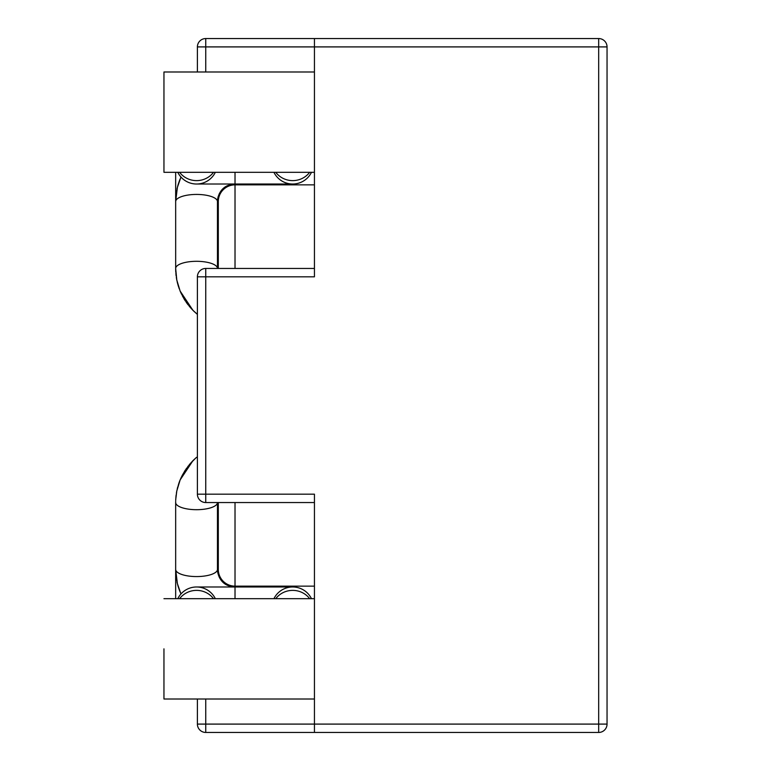 <?xml version="1.0" encoding="UTF-8"?>
<svg xmlns="http://www.w3.org/2000/svg" width="771" height="771" viewBox="0 0 771 771"><rect width="100%" height="100%" fill="white"/><g stroke="black" fill="none" stroke-linecap="round" stroke-linejoin="round"><path stroke-width="1.16" d="M205.751 502.547L314.443 502.547L205.751 502.547L205.751 276.818L314.443 276.818L314.443 46.906L314.443 276.818L205.751 276.818L205.751 268.453L314.443 268.453L205.751 268.453A8.356 8.356 0 0 0 197.395 276.818L205.751 276.818L205.751 268.453A8.356 8.356 0 0 0 197.395 276.818L205.751 276.818L205.751 494.182L314.443 494.182L314.443 732.45L598.682 732.45A8.356 8.356 0 0 0 607.047 724.094L314.443 724.094L314.443 732.45L205.751 732.45L598.682 732.45A8.356 8.356 0 0 0 607.047 724.094L598.682 724.094L598.682 732.45L598.682 724.094L314.443 724.094L314.443 494.182L197.395 494.182L197.395 276.818L197.395 494.182A8.356 8.356 0 0 0 205.751 502.547L205.751 494.182L197.395 494.182A8.356 8.356 0 0 0 205.751 502.547M205.751 38.55L314.443 38.55L314.443 46.906L314.443 38.55L598.682 38.55L205.751 38.55A8.356 8.356 0 0 0 197.395 46.906L598.682 46.906L598.682 724.094L598.682 46.906L607.047 46.906L607.047 724.094L607.047 46.906A8.356 8.356 0 0 0 598.682 38.55L598.682 46.906L205.751 46.906L205.751 38.55A8.356 8.356 0 0 0 197.395 46.906L205.751 46.906L205.751 38.55M197.395 71.992L197.395 46.906L197.395 71.992M163.953 122.155L163.953 71.992L314.443 71.992L163.953 71.992L163.953 172.319L163.953 122.155M163.953 648.845L163.953 699.008L314.443 699.008L163.953 699.008L163.953 648.845M197.395 699.008L197.395 724.094A8.356 8.356 0 0 0 205.751 732.45L205.751 724.094L314.443 724.094L197.395 724.094A8.356 8.356 0 0 0 205.751 732.45L205.751 724.094L197.395 724.094L197.395 699.008M311.474 598.682A20.904 20.904 0 0 0 273.936 598.682M273.936 172.319A20.904 20.904 0 0 0 311.474 172.319M607.047 46.906A8.356 8.356 0 0 0 598.682 38.55L598.682 46.906L607.047 46.906M215.331 598.682A20.904 20.904 0 0 0 177.793 598.682M314.443 586.143L235.02 586.143L235.02 502.547M235.02 586.143A16.721 16.721 0 0 1 218.299 569.422L218.299 502.547M218.299 268.453L218.299 201.578A16.721 16.721 0 0 1 235.02 184.857L314.443 184.857M177.793 172.319A20.904 20.904 0 0 0 215.331 172.319M205.751 71.992L205.751 46.906L205.751 71.992M205.751 699.008L205.751 724.094L205.751 699.008M309.653 598.682A20.904 20.007 180 0 0 275.748 598.682M275.748 172.319A20.904 20.007 0 0 0 309.653 172.319M180.915 593.843L177.359 583.531L175.663 569.432A20.904 7.151 0 0 0 189.406 576.139A20.904 7.151 0 0 0 217.461 569.422L217.461 502.547A20.904 7.151 0 0 1 189.406 509.265A20.904 7.151 0 0 1 175.663 502.547L175.672 501.449M235.02 598.682L235.02 586.982L233.372 586.904M213.519 598.682A20.904 20.007 180 0 0 179.604 598.682M235.02 268.453L235.02 184.857M292.701 184.018L235.02 184.018L235.02 172.319M217.47 201.038L217.461 201.578A20.904 7.151 180 0 0 189.406 194.861A20.904 7.151 180 0 0 175.663 201.578L175.672 269.551M234.066 184.047L228.168 185.406C218.598 189.03 217.258 199.805 217.461 201.578L217.461 268.453A20.904 7.151 180 0 0 189.406 261.735A20.904 7.151 180 0 0 175.663 268.453L175.74 271.585M179.604 172.319A20.904 20.007 0 0 0 213.519 172.319M163.953 172.319L314.443 172.319L163.953 172.319M163.953 598.682L314.443 598.682L163.953 598.682M274.235 586.249L274.457 586.982M271.797 586.143L271.797 586.982M217.47 569.962L217.461 569.422C217.258 571.195 218.598 581.97 228.168 585.594L235.02 586.982L292.701 586.982M274.457 184.018L274.206 184.857M271.797 184.857L271.797 184.018M175.74 499.415L176.8 490.973L180.135 479.919L192.943 460.673L196.48 457.396M176.405 493.151L176.636 491.792M177.282 488.756L177.552 487.657M179.392 481.836L179.971 480.323M181.127 477.663L181.474 476.921M181.532 476.806L180.26 479.639M181.917 476.015L188.24 466.002M182.178 475.495L185.532 469.761M186.1 468.913L186.524 468.315M192.923 460.692L189.464 464.489M179.604 590.711L178.284 586.876M177.397 583.686L177.108 582.452M176.655 580.245L176.376 578.626M175.923 575.012L175.788 573.287M217.518 570.839L217.47 570.145M180.52 479.013L184.876 470.773M177.407 583.714L177.051 582.201M176.655 580.274L176.482 579.3M175.875 574.491L175.807 573.634M175.74 572.467L175.701 571.697M229.652 586.143L227.522 585.305M175.846 497.815L176.154 494.866M189.637 464.287L195.709 458.07M196.595 457.299L193.935 459.699M175.663 502.547L175.663 569.422L177.397 583.705L180.52 592.947M180.038 591.81L178.149 586.452M178.091 586.249L177.735 584.987M177.532 584.245L176.973 581.854M176.174 577.209L176.106 576.718M176.058 576.265L175.817 573.759M175.73 572.439L175.663 570.01M175.692 500.552L175.778 498.741M175.961 496.524L176.135 495.04M176.386 493.267L176.665 491.667M176.771 491.079L178.699 483.793M232.312 586.77L231.541 586.635M226.501 584.775L224.265 583.3M223.725 582.866L222.703 581.941M222.597 581.835L222.038 581.247M221.634 580.794L220.227 578.886M219.725 578.048L219.176 576.997M175.904 497.16L176.116 495.175M176.52 492.467L176.732 491.281M177.263 488.824L177.696 487.127M178.891 483.224L179.296 482.087M180.298 479.533L189.425 464.527M175.663 568.217L175.663 598.682M217.461 568.217L217.461 569.422M235.02 586.982L196.557 586.982M176.405 277.849L176.636 279.208M217.518 200.161L217.47 200.855M180.52 178.053L180.915 177.157M179.604 180.289L178.284 184.124M177.397 187.314L177.108 188.548M176.655 190.755L176.376 192.374M175.923 195.988L175.788 197.713M177.87 284.509L178.67 287.13M180.52 291.987L184.876 300.227M234.442 184.028L233.546 184.076M177.407 187.286L177.051 188.799M176.655 190.726L176.482 191.7M175.875 196.509L175.807 197.366M175.74 198.532L175.701 199.304M175.865 273.377L176.135 275.931M176.318 277.3L176.79 280.008M177.176 281.8L177.638 283.651M182.37 295.862L185.474 301.153M186.11 302.097L187.44 303.957M187.671 304.256L188.134 304.863M190.871 308.13L193.849 311.224M196.933 313.98L193.935 311.301M218.299 196.219L218.116 196.827M180.038 179.19L178.149 184.548M178.091 184.751L177.735 186.013M177.532 186.755L176.973 189.146M176.174 193.791L176.106 194.282M176.058 194.735L175.817 197.241M175.73 198.561L175.663 200.99M175.692 270.448L175.778 272.259M175.961 274.476L176.135 275.96M176.386 277.733L176.665 279.333M176.771 279.921L178.573 286.822M180.26 291.361L181.522 294.175M185.252 300.806L183.864 298.57M180.963 177.041L177.359 187.469L175.663 201.568L177.397 187.295L180.963 177.041M232.312 184.23L231.396 184.394M231.281 184.423L229.806 184.809M228.389 185.319L227.908 185.522M226.501 186.225L224.207 187.739M223.725 188.134L222.703 189.059M222.597 189.165L222.038 189.753M221.634 190.206L220.227 192.114M219.725 192.952L219.176 194.003M175.904 273.84L176.116 275.825M176.52 278.533L176.732 279.719M177.263 282.176L177.696 283.873M178.891 287.776L179.296 288.913M180.298 291.467L189.425 306.473M189.464 306.511L192.962 310.347M175.663 268.453L176.8 280.027L180.135 291.081L192.943 310.327L197.395 314.366M217.461 202.783L217.461 201.578M175.663 202.783L175.663 172.319M235.02 184.018L196.557 184.018"/></g></svg>
